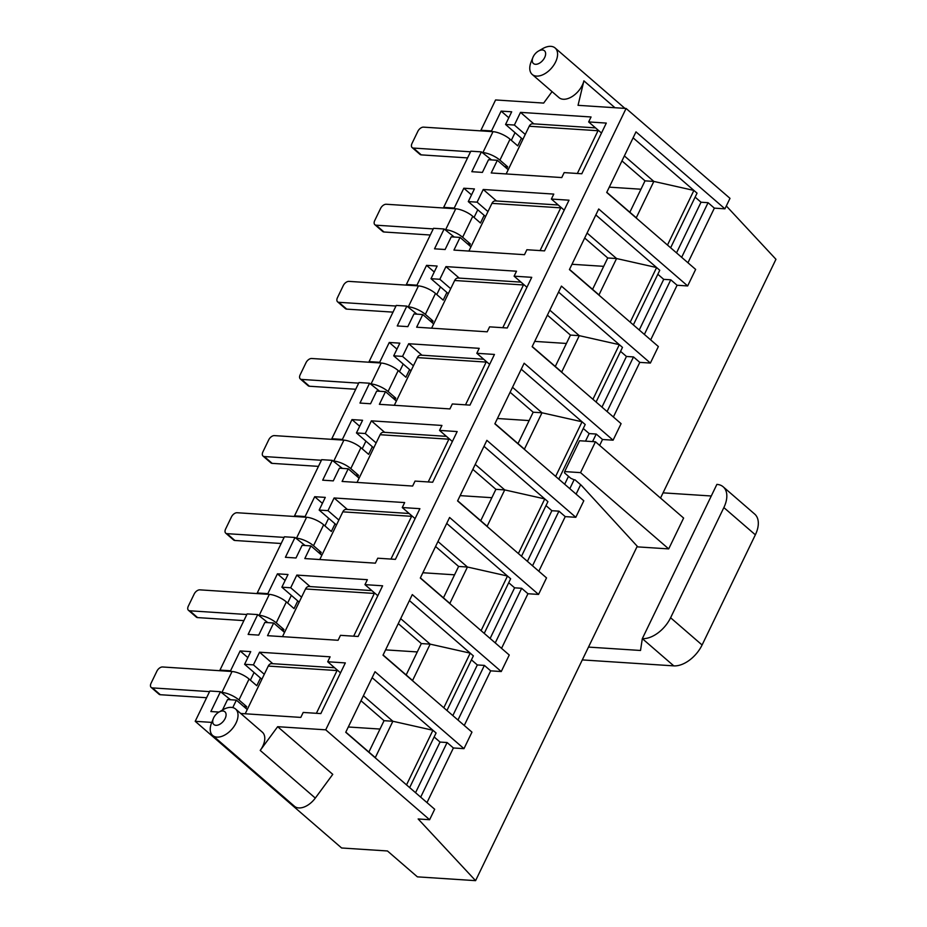 <?xml version="1.0" encoding="UTF-8"?>
<svg xmlns="http://www.w3.org/2000/svg" width="927" height="927" viewBox="0 0 927 927"><rect width="100%" height="100%" fill="white"/><g stroke="black" fill="none" stroke-linecap="round" stroke-linejoin="round"><path stroke-width="1.39" d="M218.853 712.133A8.424 5.029 130.9 0 1 222.862 710.997A8.424 5.029 130.9 0 1 225.238 718.298A8.424 5.029 130.9 0 1 216.315 725.331A8.424 5.029 130.9 0 1 213.349 718.495A8.424 5.029 130.9 0 1 218.853 712.133L223.001 709.723A17.497 10.44 130.9 0 1 231.31 707.371A17.497 10.44 130.9 0 1 235.574 709.004A17.497 10.44 130.9 0 1 232.005 729.074A17.497 10.44 130.9 0 1 212.665 735.482L294.519 806.305A17.497 10.44 130.9 0 0 315.307 798.089L332.758 774.358L277.66 726.687L325.725 729.827L429.618 819.723L418.158 818.97L475.586 880.65L417.382 876.849L387.463 850.974L341.611 847.985L195.203 721.31L211.785 722.4M481.727 130.927L480.939 130.255L495.586 99.954L543.651 103.082L552.063 91.634M614.983 107.741L583.894 80.846L578.042 105.33L626.096 108.459L730.001 198.355L724.937 208.83L635.992 131.866L606.71 192.468L695.644 269.421L687.66 285.945L598.715 208.992L569.421 269.583L658.367 346.536L650.383 363.06L561.438 286.107L532.144 346.698L621.09 423.662L613.095 440.186L524.149 363.222L494.856 423.824L583.801 500.777L575.818 517.301L486.872 440.348L457.579 500.939L546.524 577.892L538.541 594.427L449.595 517.463L420.302 578.054L509.247 655.018L501.252 671.542L412.306 594.589L383.013 655.18L471.959 732.133L463.975 748.657L375.029 671.704L345.736 732.295L434.682 809.259L429.618 819.723M726.316 205.968L775.957 259.293L660.522 498.077M230.556 699.758L220.441 691.704L209.85 691.021L195.203 721.31M220.765 670.766L219.977 670.082L247.138 613.894L257.718 614.589L248.135 634.416L258.714 635.111L264.844 622.434L273.662 623.014L267.532 635.679L338.077 640.279L340.476 635.331L358.112 636.478L382.608 585.794L364.971 584.647L377.799 595.748M258.042 593.651L257.254 592.967L284.415 536.779L294.995 537.475L285.412 557.301L295.991 557.984L302.121 545.319L310.939 545.899L304.809 558.564L375.365 563.164L377.752 558.205L395.4 559.363L419.896 508.68L402.26 507.532L415.087 518.633M295.319 516.524L294.531 515.852L321.692 459.665L332.283 460.348L322.689 480.186L333.28 480.87L339.398 468.205L348.216 468.772L342.098 481.449L412.642 486.049L415.041 481.09L432.677 482.237L457.173 431.565L439.537 430.406L452.364 441.507M332.608 439.41L331.82 438.726L358.981 382.538L369.56 383.233L359.977 403.06L370.557 403.755L376.686 391.078L385.505 391.657L379.375 404.323L449.919 408.923L452.318 403.963L469.954 405.122L494.45 354.438L476.814 353.291L489.641 364.392M369.885 362.295L369.097 361.611L396.258 305.423L406.837 306.107L397.254 325.945L407.834 326.628L413.963 313.963L422.782 314.543L416.652 327.208L487.208 331.808L489.607 326.849L507.243 327.996L531.739 277.324L514.103 276.176L526.93 287.266M407.162 285.168L406.374 284.485L433.535 228.297L444.126 228.992L434.531 248.818L445.122 249.514L451.24 236.849L460.059 237.416L453.94 250.093L524.485 254.693L526.884 249.734L544.52 250.881L569.016 200.197L551.38 199.05L564.207 210.151M444.45 208.054L443.662 207.37L470.823 151.182L481.403 151.877L471.82 171.704L482.399 172.399L488.529 159.722L497.347 160.301L491.217 172.967L561.762 177.567L564.161 172.607L581.797 173.766L606.304 123.082L588.657 121.935L601.484 133.036M637.243 546.246L475.586 880.65M426.988 802.597L453.396 747.973L447.092 742.527L420.684 797.15M409.664 787.614L436.072 732.99L432.921 730.267L406.524 784.891M368.888 752.064L384.056 720.685L392.874 721.264L363.396 695.76M384.056 720.685L360.997 700.731M345.829 732.121L375.296 757.614L392.874 721.264L432.921 730.267L372.144 677.672M626.096 108.459L325.725 729.827M264.288 674.288L253.419 664.879L259.548 652.214L330.093 656.814L327.695 661.762L340.522 672.863M327.695 661.762L345.331 662.921L320.835 713.593L303.199 712.446L300.8 717.405L240.742 713.489M220.441 691.704L210.846 711.542L218.957 712.063M247.833 657.602L240.139 650.939L230.556 670.777L219.977 670.082M231.344 671.461L230.556 670.777M247.254 709.537L236.373 700.128L232.77 707.591M272.816 663.697L259.548 652.214M235.574 709.004L262.329 732.168A17.497 10.44 130.9 0 1 260.209 750.418L277.66 726.687M583.894 80.846A17.497 10.44 130.9 0 1 572.863 96.084A17.497 10.44 130.9 0 1 558.981 97.613L532.214 74.461A17.497 10.44 130.9 0 1 531.113 61.912L532.898 57.474A8.424 5.029 130.9 0 1 538.402 51.101A8.424 5.029 130.9 0 1 542.411 49.977A8.424 5.029 130.9 0 1 544.786 57.277A8.424 5.029 130.9 0 1 535.864 64.311A8.424 5.029 130.9 0 1 532.898 57.474M525.261 134.45L514.381 125.041L505.563 124.473L511.692 111.796L501.113 111.113L491.519 130.939L480.939 130.255M514.381 125.041L520.51 112.376L591.055 116.976L588.657 121.935M487.973 211.576L477.104 202.167L468.286 201.588L474.415 188.923L463.824 188.227L454.242 208.065L443.662 207.37M477.104 202.167L483.234 189.49L553.778 194.091L551.38 199.05M450.696 288.691L439.827 279.282L431.009 278.703L437.127 266.037L426.547 265.354L416.965 285.18L406.374 284.485M439.827 279.282L445.945 266.617L516.501 271.217L514.103 276.176M413.419 365.806L402.538 356.397L393.72 355.829L399.85 343.152L389.27 342.469L379.676 362.295L369.097 361.611M402.538 356.397L408.668 343.732L479.213 348.332L476.814 353.291M376.13 442.932L365.261 433.523L356.443 432.944L362.573 420.279L351.982 419.583L342.399 439.421L331.82 438.726M365.261 433.523L371.391 420.846L441.936 425.447L439.537 430.406M338.853 520.047L327.984 510.638L319.166 510.07L325.284 497.393L314.705 496.71L305.122 516.536L294.531 515.852M327.984 510.638L334.102 497.973L404.659 502.573L402.26 507.532M301.576 597.173L290.696 587.764L281.878 587.185L288.007 574.52L277.428 573.825L267.833 593.651L257.254 592.967M290.696 587.764L296.825 575.088L367.37 579.688L364.971 584.647M253.419 664.879L244.601 664.3L250.73 651.635L240.139 650.939M222.503 710.012L227.555 699.561L236.373 700.128M464.265 725.47L490.673 670.847L484.381 665.401L457.973 720.024M446.953 710.488L473.361 655.864L470.209 653.141L443.801 707.764M406.165 674.949L421.333 643.57L430.151 644.138L400.684 618.645M421.333 643.57L398.274 623.616M383.106 654.995L412.573 680.499L430.151 644.138L470.209 653.141L409.421 600.557M257.718 614.589L267.833 622.631M285.122 580.487L277.428 573.825M268.621 594.334L267.833 593.651M284.531 632.423L273.662 623.014M310.105 586.582L296.825 575.088M501.542 648.355L527.95 593.732L521.658 588.286L495.25 642.909M484.23 633.373L510.638 578.749L507.486 576.026L481.078 630.65M443.442 597.834L458.61 566.443L467.44 567.023L437.961 541.519M458.61 566.443L435.563 546.501M420.383 577.88L449.862 603.384L467.44 567.023L507.486 576.026L446.71 523.431M294.995 537.475L305.11 545.516M322.399 503.361L314.705 496.71M305.91 517.22L305.122 516.536M321.808 555.308L310.939 545.899M347.382 509.456L334.102 497.973M538.83 571.241L565.238 516.617L558.935 511.159L532.527 565.794M521.507 556.258L547.915 501.634L544.775 498.911L518.367 553.535M480.731 520.707L495.899 489.329L504.717 489.908L475.238 464.404M495.899 489.329L472.84 469.375M457.671 500.765L487.138 526.258L504.717 489.908L544.775 498.911L483.987 446.316M332.283 460.348L342.399 468.402M359.688 426.246L351.982 419.583M343.187 440.093L342.399 439.421M359.097 478.181L348.216 468.772M384.659 432.341L371.391 420.846M599.653 445.412L602.515 439.491L596.223 434.045L592.573 441.588M580.545 472.631L595.458 441.785L579.584 440.742L564.67 471.588L580.545 472.631L668.703 548.9L637.834 546.895L581.299 485.273L574.995 479.827L574.114 479.769L569.815 488.668M576.107 494.114L580.65 484.717M558.796 479.132L585.204 424.508L582.052 421.785L555.644 476.408M518.008 443.593L533.176 412.214L541.994 412.782L512.527 387.289M533.176 412.214L510.117 392.26M494.948 423.639L524.415 449.143L541.994 412.782L582.052 421.785L521.264 369.201M369.56 383.233L379.676 391.275M396.965 349.131L389.27 342.469M380.464 362.978L379.676 362.295M396.374 401.067L385.505 391.657M421.947 355.215L408.668 343.732M613.384 416.999L639.792 362.376L633.5 356.93L607.092 411.553M596.073 402.017L622.481 347.393L619.329 344.67L592.921 399.294M555.285 366.478L570.453 335.087L579.282 335.667L549.804 310.163M570.453 335.087L547.405 315.145M532.225 346.524L561.704 372.017L579.282 335.667L619.329 344.67L558.552 292.075M406.837 306.107L416.953 314.16M434.242 272.005L426.547 265.354M417.753 285.864L416.965 285.18M433.651 323.94L422.782 314.543M459.224 278.1L445.945 266.617M650.673 339.885L677.081 285.249L670.777 279.803L644.369 334.427M633.35 324.902L659.757 270.267L656.617 267.544L630.209 322.167M592.573 289.351L607.741 257.973L616.559 258.54L587.081 233.048M607.741 257.973L584.682 238.019M569.514 269.398L598.981 294.902L616.559 258.54L656.617 267.544L595.829 214.96M444.126 228.992L454.242 237.034M471.53 194.89L463.824 188.227M455.03 208.737L454.242 208.065M470.939 246.825L460.059 237.416M496.501 200.985L483.234 189.49M687.95 262.758L714.358 208.135L708.066 202.689L681.658 257.312M670.638 247.776L697.046 193.152L693.894 190.429L667.486 245.052M629.85 212.237L645.018 180.846L653.836 181.425L624.369 155.921M645.018 180.846L621.959 160.904M606.791 192.283L636.258 217.787L653.836 181.425L693.894 190.429L633.106 137.833M481.403 151.877L491.519 159.919M508.807 117.764L501.113 111.113M492.307 131.622L491.519 130.939M508.216 169.711L497.347 160.301M533.79 123.859L520.51 112.376M453.396 747.973L463.975 748.657M714.358 208.135L724.937 208.83M677.081 285.249L687.66 285.945M639.792 362.376L650.383 363.06M602.515 439.491L613.095 440.186M565.238 516.617L575.818 517.301M527.95 593.732L538.541 594.427M490.673 670.847L501.252 671.542M522.851 139.432L505.563 124.473M695.123 197.127L701.009 202.225L708.066 202.689M701.009 202.225L676.525 252.874M636.258 217.787L637.092 218.76M485.574 216.547L468.286 201.588M657.834 274.253L663.72 279.351L670.777 279.803M663.72 279.351L639.248 329.989M598.981 294.902L599.815 295.875M448.297 293.662L431.009 278.703M620.557 351.368L626.443 356.466L633.5 356.93M626.443 356.466L601.959 407.115M561.704 372.017L562.527 372.99M411.009 370.788L393.72 355.829M583.28 428.494L589.166 433.581L596.223 434.045M589.166 433.581L585.516 441.136M568.506 476.316L564.682 484.23M524.415 449.143L525.25 450.116M373.732 447.903L356.443 432.944M545.991 505.609L551.878 510.707L558.935 511.159M551.878 510.707L527.405 561.345M487.138 526.258L487.973 527.231M336.455 525.018L319.166 510.07M508.714 582.724L514.601 587.822L521.658 588.286M514.601 587.822L490.116 638.471M449.862 603.384L450.684 604.358M299.166 602.144L281.878 587.185M471.437 659.85L477.324 664.949L484.381 665.401M477.324 664.949L452.839 715.586M412.573 680.499L413.407 681.472M261.889 679.259L244.601 664.3M434.149 736.965L440.035 742.063L447.092 742.527M440.035 742.063L415.551 792.712M375.296 757.614L376.13 758.587M538.402 51.101L542.55 48.702A17.497 10.44 130.9 0 1 550.858 46.35A17.497 10.44 130.9 0 1 555.122 47.984A17.497 10.44 130.9 0 1 551.565 68.053A17.497 10.44 130.9 0 1 532.214 74.461M212.665 735.482A17.497 10.44 130.9 0 1 210.649 725.783A17.497 10.44 130.9 0 1 211.565 722.933L213.349 718.495M595.551 127.891L532.712 123.789A5.191 3.789 93.7 0 0 529.224 126.246L506.165 173.94M598.274 130.244A5.191 3.789 93.7 0 0 598.008 130.73L577.347 173.476M511.333 140.325L515.041 132.665M506.814 168.494L507.637 166.802L499.92 160.128A13.221 4.368 -154.2 0 0 482.897 152.596L482.191 152.549M470.522 151.796L413.407 148.065A5.191 3.094 130.9 0 1 412.144 147.578A5.191 3.094 130.9 0 1 412.005 143.43L417.868 131.31A5.191 3.094 130.9 0 1 423.523 127.138L493.013 131.669A13.221 4.368 25.8 0 1 510.035 139.201L517.753 145.875L521.449 138.216M467.579 157.903L421.275 154.879A5.191 3.094 130.9 0 1 420.012 154.392L412.144 147.578M640.974 189.224L609.271 187.15M504.636 166.617L507.637 166.802M334.577 667.73L271.75 663.628A5.191 3.789 93.7 0 0 268.262 666.073L245.203 713.778M337.301 670.082A5.191 3.789 93.7 0 0 337.046 670.569L316.385 713.303M250.371 680.163L254.079 672.504M245.852 708.332L246.663 706.641L238.957 699.966A13.221 4.368 -154.2 0 0 221.924 692.434L221.229 692.388M209.56 691.623L152.434 687.904A5.191 3.094 130.9 0 1 151.182 687.417A5.191 3.094 130.9 0 1 151.043 683.269L156.906 671.148A5.191 3.094 130.9 0 1 162.561 666.976L232.051 671.507A13.221 4.368 25.8 0 1 249.073 679.039L256.791 685.713L260.487 678.054M206.605 697.73L160.313 694.717A5.191 3.094 130.9 0 1 159.05 694.23L151.182 687.417M380.012 729.051L348.309 726.988M243.674 706.444L246.663 706.641M371.866 590.603L309.027 586.513A5.191 3.789 93.7 0 0 305.539 588.958L282.48 636.664M374.589 592.967A5.191 3.789 93.7 0 0 374.323 593.442L353.662 636.189M287.648 603.037L291.356 595.377M283.129 631.217L283.952 629.526L276.234 622.851A13.221 4.368 -154.2 0 0 259.212 615.319L258.506 615.273M246.837 614.508L189.722 610.789A5.191 3.094 130.9 0 1 188.459 610.302A5.191 3.094 130.9 0 1 188.32 606.142L194.183 594.033A5.191 3.094 130.9 0 1 199.838 589.85L269.328 594.381A13.221 4.368 25.8 0 1 286.35 601.913L294.068 608.587L297.764 600.928M243.894 620.615L197.59 617.591A5.191 3.094 130.9 0 1 196.327 617.104L188.459 610.302M417.289 651.936L385.586 649.873M280.951 629.329L283.952 629.526M409.143 513.488L346.304 509.387A5.191 3.789 93.7 0 0 342.828 511.843L319.769 559.537M411.866 515.841A5.191 3.789 93.7 0 0 411.611 516.327L390.951 559.062M324.937 525.922L328.633 518.263M320.418 554.091L321.229 552.399L313.511 545.725A13.221 4.368 -154.2 0 0 296.489 538.193L295.783 538.147M284.125 537.393L226.999 533.662A5.191 3.094 130.9 0 1 225.736 533.176A5.191 3.094 130.9 0 1 225.609 529.027L231.46 516.907A5.191 3.094 130.9 0 1 237.115 512.735L306.605 517.266A13.221 4.368 25.8 0 1 323.639 524.798L331.345 531.472L335.053 523.813M281.171 543.5L234.867 540.476A5.191 3.094 130.9 0 1 233.604 539.989L225.736 533.176M454.566 574.821L422.863 572.747M318.239 552.214L321.229 552.399M446.42 436.362L383.593 432.272A5.191 3.789 93.7 0 0 380.105 434.717L357.046 482.422M449.155 438.726A5.191 3.789 93.7 0 0 448.888 439.201L428.228 481.947M362.214 448.807L365.922 441.148M357.695 476.976L358.506 475.284L350.8 468.61A13.221 4.368 -154.2 0 0 333.778 461.078L333.071 461.032M321.402 460.267L264.288 456.547A5.191 3.094 130.9 0 1 263.025 456.061A5.191 3.094 130.9 0 1 262.886 451.912L268.749 439.792A5.191 3.094 130.9 0 1 274.404 435.609L343.894 440.14A13.221 4.368 25.8 0 1 360.916 447.683L368.633 454.357L372.33 446.698M318.448 466.374L272.156 463.361A5.191 3.094 130.9 0 1 270.893 462.874L263.025 456.061M491.855 497.695L460.151 495.632M355.516 475.087L358.506 475.284M483.709 359.247L420.87 355.145A5.191 3.789 93.7 0 0 417.382 357.602L394.323 405.296M486.432 361.611A5.191 3.789 93.7 0 0 486.165 362.086L465.505 404.832M399.491 371.681L403.199 364.021M394.972 399.85L395.794 398.17L388.077 391.495A13.221 4.368 -154.2 0 0 371.055 383.963L370.348 383.917M358.679 383.152L301.565 379.421A5.191 3.094 130.9 0 1 300.302 378.946A5.191 3.094 130.9 0 1 300.163 374.786L306.026 362.666A5.191 3.094 130.9 0 1 311.681 358.494L381.171 363.025A13.221 4.368 25.8 0 1 398.193 370.557L405.91 377.231L409.607 369.572M355.736 389.259L309.433 386.235A5.191 3.094 130.9 0 1 308.17 385.748L300.302 378.946M529.132 420.58L497.428 418.506M392.793 397.973L395.794 398.17M520.986 282.132L458.147 278.03A5.191 3.789 93.7 0 0 454.67 280.487L431.611 328.181M523.709 284.485A5.191 3.789 93.7 0 0 523.454 284.971L502.793 327.706M436.779 294.566L440.476 286.906M432.26 322.735L433.071 321.043L425.354 314.369A13.221 4.368 -154.2 0 0 408.332 306.837L407.625 306.791M395.968 306.037L338.842 302.306A5.191 3.094 130.9 0 1 337.579 301.82A5.191 3.094 130.9 0 1 337.451 297.671L343.303 285.551A5.191 3.094 130.9 0 1 348.958 281.379L418.448 285.91A13.221 4.368 25.8 0 1 435.481 293.442L443.187 300.116L446.895 292.457M393.013 312.132L346.71 309.12A5.191 3.094 130.9 0 1 345.447 308.633L337.579 301.82M566.409 343.453L534.705 341.391M430.082 320.846L433.071 321.043M474.056 217.439L477.764 209.78M469.537 245.62L470.348 243.928L462.643 237.254A13.221 4.368 -154.2 0 0 445.62 229.722L444.914 229.676M433.245 228.911L376.13 225.191A5.191 3.094 130.9 0 1 374.867 224.705A5.191 3.094 130.9 0 1 374.728 220.556L380.591 208.436A5.191 3.094 130.9 0 1 386.246 204.253L455.736 208.784A13.221 4.368 25.8 0 1 472.758 216.315L480.476 222.99L484.172 215.331M430.29 235.018L383.998 231.993A5.191 3.094 130.9 0 1 382.735 231.518L374.867 224.705M603.697 266.339L571.994 264.276M467.359 243.731L470.348 243.928M558.263 205.006L495.435 200.916A5.191 3.789 93.7 0 0 491.947 203.361L468.888 251.066M560.997 207.37A5.191 3.789 93.7 0 0 560.731 207.845L540.07 250.591M663.048 492.851L711.276 495.991M588.483 647.092L640.522 650.476L642.318 638.633L716.884 484.392A25.933 15.458 -49.1 0 1 723.199 486.826L754.682 514.068A25.933 15.458 130.9 0 1 755.354 534.821L702.087 644.995A25.933 15.458 130.9 0 1 673.802 665.876L582.295 659.908M668.703 548.9L683.616 518.054L595.458 441.785M673.802 665.876L642.318 638.633A25.933 15.458 -49.1 0 0 670.603 617.753L723.86 507.579A25.933 15.458 -49.1 0 0 723.199 486.826M574.114 479.769L570.777 478.286L564.485 472.84L564.67 471.588M315.307 798.089L260.209 750.418M529.224 126.246L598.008 130.73M510.035 139.201L499.92 160.128M493.013 131.669L482.897 152.596M413.407 148.065L421.275 154.879M268.262 666.073L337.046 670.569M249.073 679.039L238.957 699.966M232.051 671.507L221.924 692.434M152.434 687.904L160.313 694.717M305.539 588.958L374.323 593.442M286.35 601.913L276.234 622.851M269.328 594.381L259.212 615.319M189.722 610.789L197.59 617.591M342.828 511.843L411.611 516.327M323.639 524.798L313.511 545.725M306.605 517.266L296.489 538.193M226.999 533.662L234.867 540.476M380.105 434.717L448.888 439.201M360.916 447.683L350.8 468.61M343.894 440.14L333.778 461.078M264.288 456.547L272.156 463.361M417.382 357.602L486.165 362.086M398.193 370.557L388.077 391.495M381.171 363.025L371.055 383.963M301.565 379.421L309.433 386.235M454.67 280.487L523.454 284.971M435.481 293.442L425.354 314.369M418.448 285.91L408.332 306.837M338.842 302.306L346.71 309.12M472.758 216.315L462.643 237.254M455.736 208.784L445.62 229.722M376.13 225.191L383.998 231.993M491.947 203.361L560.731 207.845M670.603 617.753L702.087 644.995M723.86 507.579L755.354 534.821M624.925 108.389L555.122 47.984"/></g></svg>

